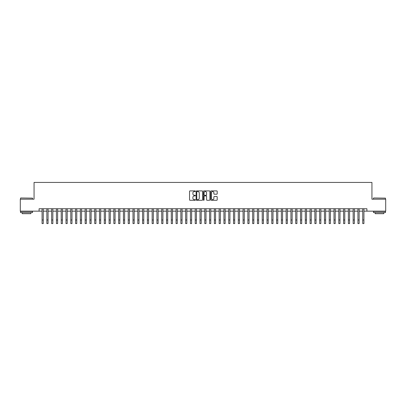 <?xml version="1.0" encoding="UTF-8"?>
<svg xmlns="http://www.w3.org/2000/svg" width="406" height="406" viewBox="0 0 406 406"><rect width="100%" height="100%" fill="white"/><g stroke="black" fill="none" stroke-linecap="round" stroke-linejoin="round"><path stroke-width="0.61" d="M195.342 191.226A0.33 0.33 0 0 0 195.012 190.896L190.023 190.896A0.472 0.472 0 0 0 189.551 191.368L189.551 199.823A0.472 0.472 0 0 0 190.023 200.29L195.012 200.29A0.33 0.33 0 0 0 195.342 199.965A0.33 0.33 0 0 0 195.012 199.635L194.367 199.635A1.502 1.502 0 0 1 192.865 198.133L192.865 197.428A1.502 1.502 0 0 1 194.367 195.92L195.012 195.92A0.33 0.33 0 0 0 195.342 195.596A0.33 0.33 0 0 0 195.012 195.266L194.367 195.266A1.502 1.502 0 0 1 192.865 193.763L192.865 193.058A1.502 1.502 0 0 1 194.367 191.556L195.012 191.556A0.33 0.33 0 0 0 195.342 191.226M216.728 194.21A0.472 0.472 0 0 0 217.2 193.738L217.2 191.368A0.472 0.472 0 0 0 216.728 190.896L211.186 190.896A0.472 0.472 0 0 0 210.714 191.368L210.714 199.823A0.472 0.472 0 0 0 211.186 200.29L216.728 200.29A0.472 0.472 0 0 0 217.2 199.823L217.2 196.956A0.472 0.472 0 0 0 216.728 196.489L214.358 196.489A0.472 0.472 0 0 0 213.886 196.956L213.886 198.377A1.259 1.259 0 0 1 212.632 199.635A1.259 1.259 0 0 1 211.374 198.377L211.374 192.809A1.259 1.259 0 0 1 212.632 191.556A1.259 1.259 0 0 1 213.886 192.809L213.886 193.738A0.472 0.472 0 0 0 214.358 194.21L216.728 194.21M39.083 211.15L20.3 211.15L20.3 199.184L34.058 199.184L34.058 182.431L371.942 182.431L371.942 199.184L385.7 199.184L385.7 211.15L366.917 211.15L366.917 208.755L39.083 208.755L39.083 211.15L42.077 211.15M202.589 191.368A0.472 0.472 0 0 0 202.117 190.896L196.575 190.896A0.472 0.472 0 0 0 196.108 191.368L196.108 199.823A0.472 0.472 0 0 0 196.575 200.29L202.117 200.29A0.472 0.472 0 0 0 202.589 199.823L202.589 191.368M203.883 190.896L209.425 190.896A0.472 0.472 0 0 1 209.892 191.368L209.892 199.823A0.472 0.472 0 0 1 209.425 200.29L207.05 200.29A0.472 0.472 0 0 1 206.583 199.823L206.583 196.392A0.472 0.472 0 0 0 206.111 195.92L204.538 195.92A0.472 0.472 0 0 0 204.071 196.392L204.071 199.965A0.33 0.33 0 0 1 203.741 200.29A0.33 0.33 0 0 1 203.411 199.965L203.411 191.368A0.472 0.472 0 0 1 203.883 190.896M43.275 211.15L46.863 211.15M48.06 211.15L51.648 211.15M52.846 211.15L56.434 211.15M57.632 211.15L61.22 211.15M62.417 211.15L66.005 211.15M67.203 211.15L70.791 211.15M71.989 211.15L75.577 211.15M76.775 211.15L80.363 211.15M81.56 211.15L85.148 211.15M86.346 211.15L89.934 211.15M91.132 211.15L94.72 211.15M95.917 211.15L99.506 211.15M100.703 211.15L104.291 211.15M105.489 211.15L109.077 211.15M110.275 211.15L113.863 211.15M115.06 211.15L118.648 211.15M119.846 211.15L123.434 211.15M124.632 211.15L128.22 211.15M129.418 211.15L133.006 211.15M134.203 211.15L137.791 211.15M138.989 211.15L142.577 211.15M143.775 211.15L147.363 211.15M148.56 211.15L152.148 211.15M153.346 211.15L156.934 211.15M158.132 211.15L161.72 211.15M162.918 211.15L166.506 211.15M167.703 211.15L171.291 211.15M172.489 211.15L176.077 211.15M177.275 211.15L180.868 211.15M182.061 211.15L185.654 211.15M186.846 211.15L190.439 211.15M191.632 211.15L195.225 211.15M196.418 211.15L200.011 211.15M201.203 211.15L204.797 211.15M205.989 211.15L209.582 211.15M210.775 211.15L214.368 211.15M215.561 211.15L219.154 211.15M220.346 211.15L223.939 211.15M225.132 211.15L228.725 211.15M229.923 211.15L233.511 211.15M234.709 211.15L238.297 211.15M239.494 211.15L243.082 211.15M244.28 211.15L247.868 211.15M249.066 211.15L252.654 211.15M253.851 211.15L257.44 211.15M258.637 211.15L262.225 211.15M263.423 211.15L267.011 211.15M268.209 211.15L271.797 211.15M272.994 211.15L276.582 211.15M277.78 211.15L281.368 211.15M282.566 211.15L286.154 211.15M287.352 211.15L290.94 211.15M292.137 211.15L295.725 211.15M296.923 211.15L300.511 211.15M301.709 211.15L305.297 211.15M306.494 211.15L310.082 211.15M311.28 211.15L314.868 211.15M316.066 211.15L319.654 211.15M320.852 211.15L324.44 211.15M325.637 211.15L329.225 211.15M330.423 211.15L334.011 211.15M335.209 211.15L338.797 211.15M339.995 211.15L343.583 211.15M344.78 211.15L348.368 211.15M349.566 211.15L353.154 211.15M354.352 211.15L357.94 211.15M359.137 211.15L362.725 211.15M363.923 211.15L366.917 211.15M197.093 191.556A0.33 0.33 0 0 0 196.763 191.881L196.763 199.305A0.33 0.33 0 0 0 197.093 199.635L197.773 199.635A1.502 1.502 0 0 0 199.275 198.133L199.275 193.058A1.502 1.502 0 0 0 197.773 191.556L197.093 191.556M206.583 192.835A1.259 1.259 0 0 0 205.324 191.576A1.259 1.259 0 0 0 204.071 192.835L204.071 194.794A0.472 0.472 0 0 0 204.538 195.266L206.111 195.266A0.472 0.472 0 0 0 206.583 194.794L206.583 192.835M42.077 219.976L43.275 219.976L43.275 223.569L42.077 223.569L42.077 208.755M43.275 219.976L43.275 208.755M20.681 197.986L32.505 198.128L20.681 197.986M26.522 212.582L20.539 212.582L20.539 211.389L32.505 211.389L32.505 212.582L26.522 212.582M30.831 212.582L30.831 213.683L22.213 213.683L22.213 212.582M373.642 197.986L385.461 198.128L373.642 197.986M379.478 212.582L373.495 212.582L373.495 211.389L385.461 211.389L385.461 212.582L379.478 212.582M383.787 212.582L383.787 213.683L375.169 213.683L375.169 212.582M46.863 223.569L48.06 223.569L46.863 223.569L46.863 208.755M48.06 223.569L48.06 208.755M51.648 223.569L52.846 223.569L51.648 223.569L51.648 208.755M52.846 223.569L52.846 208.755M56.434 223.569L57.632 223.569L56.434 223.569L56.434 208.755M57.632 223.569L57.632 208.755M61.22 223.569L62.417 223.569L61.22 223.569L61.22 208.755M62.417 223.569L62.417 208.755M66.005 223.569L67.203 223.569L66.005 223.569L66.005 208.755M67.203 223.569L67.203 208.755M70.791 223.569L71.989 223.569L70.791 223.569L70.791 208.755M71.989 223.569L71.989 208.755M75.577 223.569L76.775 223.569L75.577 223.569L75.577 208.755M76.775 223.569L76.775 208.755M80.363 223.569L81.56 223.569L80.363 223.569L80.363 208.755M81.56 223.569L81.56 208.755M85.148 223.569L86.346 223.569L85.148 223.569L85.148 208.755M86.346 223.569L86.346 208.755M89.934 223.569L91.132 223.569L89.934 223.569L89.934 208.755M91.132 223.569L91.132 208.755M94.72 223.569L95.917 223.569L94.72 223.569L94.72 208.755M95.917 223.569L95.917 208.755M99.506 223.569L100.703 223.569L99.506 223.569L99.506 208.755M100.703 223.569L100.703 208.755M104.291 223.569L105.489 223.569L104.291 223.569L104.291 208.755M105.489 223.569L105.489 208.755M109.077 223.569L110.275 223.569L109.077 223.569L109.077 208.755M110.275 223.569L110.275 208.755M113.863 223.569L115.06 223.569L113.863 223.569L113.863 208.755M115.06 223.569L115.06 208.755M118.648 223.569L119.846 223.569L118.648 223.569L118.648 208.755M119.846 223.569L119.846 208.755M123.434 223.569L124.632 223.569L123.434 223.569L123.434 208.755M124.632 223.569L124.632 208.755M128.22 223.569L129.418 223.569L128.22 223.569L128.22 208.755M129.418 223.569L129.418 208.755M133.006 223.569L134.203 223.569L133.006 223.569L133.006 208.755M134.203 223.569L134.203 208.755M137.791 223.569L138.989 223.569L137.791 223.569L137.791 208.755M138.989 223.569L138.989 208.755M142.577 223.569L143.775 223.569L142.577 223.569L142.577 208.755M143.775 223.569L143.775 208.755M147.363 223.569L148.56 223.569L147.363 223.569L147.363 208.755M148.56 223.569L148.56 208.755M152.148 223.569L153.346 223.569L152.148 223.569L152.148 208.755M153.346 223.569L153.346 208.755M156.934 223.569L158.132 223.569L156.934 223.569L156.934 208.755M158.132 223.569L158.132 208.755M161.72 223.569L162.918 223.569L161.72 223.569L161.72 208.755M162.918 223.569L162.918 208.755M166.506 223.569L167.703 223.569L166.506 223.569L166.506 208.755M167.703 223.569L167.703 208.755M171.291 223.569L172.489 223.569L171.291 223.569L171.291 208.755M172.489 223.569L172.489 208.755M176.077 223.569L177.275 223.569L176.077 223.569L176.077 208.755M177.275 223.569L177.275 208.755M180.868 223.569L182.061 223.569L180.868 223.569L180.868 208.755M182.061 223.569L182.061 208.755M185.654 223.569L186.846 223.569L185.654 223.569L185.654 208.755M186.846 223.569L186.846 208.755M190.439 223.569L191.632 223.569L190.439 223.569L190.439 208.755M191.632 223.569L191.632 208.755M195.225 223.569L196.418 223.569L195.225 223.569L195.225 208.755M196.418 223.569L196.418 208.755M200.011 223.569L201.203 223.569L200.011 223.569L200.011 208.755M201.203 223.569L201.203 208.755M204.797 223.569L205.989 223.569L204.797 223.569L204.797 208.755M205.989 223.569L205.989 208.755M209.582 223.569L210.775 223.569L209.582 223.569L209.582 208.755M210.775 223.569L210.775 208.755M214.368 223.569L215.561 223.569L214.368 223.569L214.368 208.755M215.561 223.569L215.561 208.755M219.154 223.569L220.346 223.569L219.154 223.569L219.154 208.755M220.346 223.569L220.346 208.755M223.939 223.569L225.132 223.569L223.939 223.569L223.939 208.755M225.132 223.569L225.132 208.755M228.725 223.569L229.923 223.569L228.725 223.569L228.725 208.755M229.923 223.569L229.923 208.755M233.511 223.569L234.709 223.569L233.511 223.569L233.511 208.755M234.709 223.569L234.709 208.755M238.297 223.569L239.494 223.569L238.297 223.569L238.297 208.755M239.494 223.569L239.494 208.755M243.082 223.569L244.28 223.569L243.082 223.569L243.082 208.755M244.28 223.569L244.28 208.755M247.868 223.569L249.066 223.569L247.868 223.569L247.868 208.755M249.066 223.569L249.066 208.755M252.654 223.569L253.851 223.569L252.654 223.569L252.654 208.755M253.851 223.569L253.851 208.755M257.44 223.569L258.637 223.569L257.44 223.569L257.44 208.755M258.637 223.569L258.637 208.755M262.225 223.569L263.423 223.569L262.225 223.569L262.225 208.755M263.423 223.569L263.423 208.755M267.011 223.569L268.209 223.569L267.011 223.569L267.011 208.755M268.209 223.569L268.209 208.755M271.797 223.569L272.994 223.569L271.797 223.569L271.797 208.755M272.994 223.569L272.994 208.755M276.582 223.569L277.78 223.569L276.582 223.569L276.582 208.755M277.78 223.569L277.78 208.755M281.368 223.569L282.566 223.569L281.368 223.569L281.368 208.755M282.566 223.569L282.566 208.755M286.154 223.569L287.352 223.569L286.154 223.569L286.154 208.755M287.352 223.569L287.352 208.755M290.94 223.569L292.137 223.569L290.94 223.569L290.94 208.755M292.137 223.569L292.137 208.755M295.725 223.569L296.923 223.569L295.725 223.569L295.725 208.755M296.923 223.569L296.923 208.755M300.511 223.569L301.709 223.569L300.511 223.569L300.511 208.755M301.709 223.569L301.709 208.755M305.297 223.569L306.494 223.569L305.297 223.569L305.297 208.755M306.494 223.569L306.494 208.755M310.082 223.569L311.28 223.569L310.082 223.569L310.082 208.755M311.28 223.569L311.28 208.755M314.868 223.569L316.066 223.569L314.868 223.569L314.868 208.755M316.066 223.569L316.066 208.755M319.654 223.569L320.852 223.569L319.654 223.569L319.654 208.755M320.852 223.569L320.852 208.755M324.44 223.569L325.637 223.569L324.44 223.569L324.44 208.755M325.637 223.569L325.637 208.755M329.225 223.569L330.423 223.569L329.225 223.569L329.225 208.755M330.423 223.569L330.423 208.755M334.011 223.569L335.209 223.569L334.011 223.569L334.011 208.755M335.209 223.569L335.209 208.755M338.797 223.569L339.995 223.569L338.797 223.569L338.797 208.755M339.995 223.569L339.995 208.755M343.583 223.569L344.78 223.569L343.583 223.569L343.583 208.755M344.78 223.569L344.78 208.755M348.368 223.569L349.566 223.569L348.368 223.569L348.368 208.755M349.566 223.569L349.566 208.755M353.154 223.569L354.352 223.569L353.154 223.569L353.154 208.755M354.352 223.569L354.352 208.755M357.94 223.569L359.137 223.569L357.94 223.569L357.94 208.755M359.137 223.569L359.137 208.755M362.725 223.569L363.923 223.569L362.725 223.569L362.725 208.755M363.923 223.569L363.923 208.755M46.863 219.976L48.06 219.976M51.648 219.976L52.846 219.976M56.434 219.976L57.632 219.976M61.22 219.976L62.417 219.976M66.005 219.976L67.203 219.976M70.791 219.976L71.989 219.976M75.577 219.976L76.775 219.976M80.363 219.976L81.56 219.976M85.148 219.976L86.346 219.976M89.934 219.976L91.132 219.976M94.72 219.976L95.917 219.976M99.506 219.976L100.703 219.976M104.291 219.976L105.489 219.976M109.077 219.976L110.275 219.976M113.863 219.976L115.06 219.976M118.648 219.976L119.846 219.976M123.434 219.976L124.632 219.976M128.22 219.976L129.418 219.976M133.006 219.976L134.203 219.976M137.791 219.976L138.989 219.976M142.577 219.976L143.775 219.976M147.363 219.976L148.56 219.976M152.148 219.976L153.346 219.976M156.934 219.976L158.132 219.976M161.72 219.976L162.918 219.976M166.506 219.976L167.703 219.976M171.291 219.976L172.489 219.976M176.077 219.976L177.275 219.976M180.868 219.976L182.061 219.976M185.654 219.976L186.846 219.976M190.439 219.976L191.632 219.976M195.225 219.976L196.418 219.976M200.011 219.976L201.203 219.976M204.797 219.976L205.989 219.976M209.582 219.976L210.775 219.976M214.368 219.976L215.561 219.976M219.154 219.976L220.346 219.976M223.939 219.976L225.132 219.976M228.725 219.976L229.923 219.976M233.511 219.976L234.709 219.976M238.297 219.976L239.494 219.976M243.082 219.976L244.28 219.976M247.868 219.976L249.066 219.976M252.654 219.976L253.851 219.976M257.44 219.976L258.637 219.976M262.225 219.976L263.423 219.976M267.011 219.976L268.209 219.976M271.797 219.976L272.994 219.976M276.582 219.976L277.78 219.976M281.368 219.976L282.566 219.976M286.154 219.976L287.352 219.976M290.94 219.976L292.137 219.976M295.725 219.976L296.923 219.976M300.511 219.976L301.709 219.976M305.297 219.976L306.494 219.976M310.082 219.976L311.28 219.976M314.868 219.976L316.066 219.976M319.654 219.976L320.852 219.976M324.44 219.976L325.637 219.976M329.225 219.976L330.423 219.976M334.011 219.976L335.209 219.976M338.797 219.976L339.995 219.976M343.583 219.976L344.78 219.976M348.368 219.976L349.566 219.976M353.154 219.976L354.352 219.976M357.94 219.976L359.137 219.976M362.725 219.976L363.923 219.976M20.539 199.184L20.539 198.128M32.505 199.184L32.505 198.128M373.495 199.184L373.495 198.128M385.461 199.184L385.461 198.128"/></g></svg>
